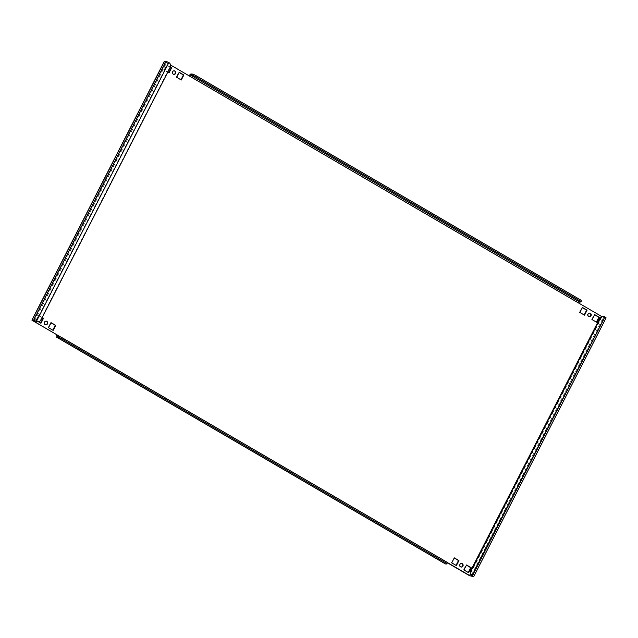 <?xml version="1.0" encoding="UTF-8"?>
<svg xmlns="http://www.w3.org/2000/svg" width="638" height="638" viewBox="0 0 638 638"><rect width="100%" height="100%" fill="white"/><g stroke="black" fill="none" stroke-linecap="round" stroke-linejoin="round"><path stroke-width="0.48" stroke-dasharray="3.19 2.39" d="M45.697 324.734A1.794 1.675 -86.6 0 1 43.974 322.453A1.794 1.675 -86.6 0 1 45.904 321.177M461.122 567.038A1.794 1.675 -86.6 0 1 459.408 564.758A1.794 1.675 -86.6 0 1 461.338 563.482M173.823 74.351A1.794 1.675 -86.6 0 1 172.101 72.07A1.794 1.675 -86.6 0 1 174.038 70.794M589.257 316.655A1.794 1.675 -86.6 0 1 587.534 314.375A1.794 1.675 -86.6 0 1 589.464 313.099M602.998 316.376A3.597 3.349 -86.6 0 1 604.401 316.799L605.031 317.317L603.412 317.253L602.001 316.655L470.437 573.745M606.1 317.868L604.393 317.82L601.562 316.631L469.121 575.452M33.854 320.699L166.039 62.38L165.409 61.862L168.44 62.524A3.597 3.349 -86.6 0 1 169.756 67.397L40.553 319.893A3.597 3.349 -86.6 0 1 37.403 321.767M42.22 317.501L38.87 315.547L36.31 320.555L38.408 321.775M170.338 67.11L166.996 65.164L164.437 70.172L167.786 72.126M166.039 62.38L170.553 65.012M446.871 562.245L56.623 334.854M468.252 572.493L463.523 569.957L466.083 564.949L466.434 565.156M456.034 565.364L451.305 562.836L454.208 558.027M40.601 323.059L35.872 320.531L38.432 315.523L42.132 317.676M52.818 330.189L48.089 327.653L50.649 322.645L51 322.852M180.953 79.806L176.216 77.27L178.784 72.261L179.126 72.469M596.378 322.11L591.649 319.574L594.209 314.566L594.56 314.765M584.161 314.981L579.432 312.445L581.992 307.436L582.342 307.644M168.735 72.676L163.998 70.14L166.558 65.14L170.258 67.293M578.538 302.97L601.562 316.631M447.35 562.748L445.659 561.767A2.4 0.79 120.3 0 0 445.228 563.793M33.16 321.169L165.609 62.357L189.502 76.066M581.417 300.889A3.597 0.558 27.1 0 1 581.146 300.961L580.054 300.889A2.4 0.79 -59.7 0 0 578.108 302.946L189.063 76.034A2.4 0.79 120.3 0 1 189.159 75.866M56.957 335.963L445.994 562.875L446.098 561.791L60.435 336.856M447.358 562.868A3.597 0.558 27.1 0 1 447.086 562.939L446.544 563.992M445.994 562.875L447.086 562.939M165.609 62.357L164.341 61.312M166.996 65.164L166.558 65.14M164.437 70.172L163.998 70.14M169.078 72.876L168.639 72.852M584.512 315.18L584.073 315.156M579.87 312.476L579.432 312.445M582.43 307.468L581.992 307.436M596.729 322.31L596.291 322.286M592.088 319.598L591.649 319.574M594.648 314.59L594.209 314.566M179.214 72.285L178.784 72.261M176.654 77.294L176.216 77.27M181.296 80.005L180.857 79.981M51.088 322.676L50.649 322.645M48.528 327.685L48.089 327.653M53.169 330.388L52.731 330.364M38.87 315.547L38.432 315.523M36.31 320.555L35.872 320.531M40.952 323.267L40.513 323.235M454.304 557.851L453.865 557.827M451.736 562.86L451.305 562.836M456.385 565.563L455.947 565.539M466.522 564.981L466.083 564.949M463.954 569.981L463.523 569.957M468.603 572.693L468.164 572.669M605.917 317.915L473.476 576.736M604.393 317.82L471.945 576.64M604.944 317.341L472.559 576.05M471.41 575.221L603.412 317.253M34.588 320.747L167.028 61.926M165.497 61.838L33.056 320.659M191.017 73.984L580.054 300.889M581.146 300.961L580.612 302.013M35.999 321.345L168.44 62.524L168.879 62.548M169.756 67.397L170.194 67.421M40.984 319.917L40.553 319.893M471.96 575.62L604.401 316.799L604.84 316.831M45.912 324.766L45.473 324.734M461.346 567.07L460.907 567.038M174.038 74.383L173.6 74.351M589.472 316.679L589.034 316.655M56.894 335.947L445.93 562.852M165.409 61.862L32.969 320.683M472.591 576.138L605.031 317.317M589.687 313.091L589.249 313.067M174.254 70.786L173.815 70.762M461.561 563.474L461.122 563.45M46.127 321.169L45.689 321.145"/><path stroke-width="0.96" d="M45.904 321.177A1.794 1.675 -86.6 0 1 45.697 324.734M45.21 324.551A1.794 1.675 93.4 0 0 47.627 323.458A1.794 1.675 93.4 0 0 46.127 321.169A1.794 1.675 93.4 0 0 45.21 324.551M461.338 563.482A1.794 1.675 -86.6 0 1 461.122 567.038M460.644 566.855A1.794 1.675 93.4 0 0 463.06 565.762A1.794 1.675 93.4 0 0 461.561 563.474A1.794 1.675 93.4 0 0 460.644 566.855M174.038 70.794A1.794 1.675 -86.6 0 1 173.823 74.351M173.337 74.168A1.794 1.675 93.4 0 0 175.753 73.075A1.794 1.675 93.4 0 0 174.254 70.786A1.794 1.675 93.4 0 0 173.337 74.168M589.464 313.099A1.794 1.675 -86.6 0 1 589.257 316.655M588.77 316.472A1.794 1.675 93.4 0 0 591.187 315.379A1.794 1.675 93.4 0 0 589.687 313.091A1.794 1.675 93.4 0 0 588.77 316.472M447.35 562.748L469.121 575.452L473.476 576.736L472.391 575.643A3.597 3.349 93.4 0 1 471.083 570.771L600.286 318.282L599.848 318.25A3.597 3.349 -86.6 0 1 602.998 316.376L603.436 316.4A3.597 3.349 93.4 0 0 600.286 318.282M470.437 573.745L469.56 575.476L470.972 576.074L472.591 576.138L471.96 575.62A3.597 3.349 -86.6 0 1 470.645 570.747L599.848 318.25M35.999 321.345L36.438 321.369A3.597 3.349 93.4 0 0 37.841 321.799L37.403 321.767A3.597 3.349 -86.6 0 1 35.999 321.345L34.588 320.747L32.969 320.683L33.599 321.201L33.854 320.699M31.9 320.132L164.341 61.312L166.055 61.36L168.879 62.548L36.438 321.369L33.607 320.18L31.9 320.132L57.061 334.878L33.599 321.201M466.522 564.981L463.954 569.981L468.603 572.693L471.163 567.684L466.522 564.981M454.304 557.851L451.736 562.86L456.385 565.563L458.945 560.555L454.304 557.851M38.408 321.775L40.952 323.267L43.512 318.258L42.22 317.501M51.088 322.676L48.528 327.685L53.169 330.388L55.729 325.38L51.088 322.676M179.214 72.285L176.654 77.294L181.296 80.005L183.856 74.997L179.214 72.285M596.729 322.31L599.289 317.301L594.648 314.59L592.088 319.598L596.729 322.31M584.512 315.18L587.072 310.172L582.43 307.468L579.87 312.476L584.512 315.18M167.786 72.126L169.078 72.876L171.638 67.867L170.338 67.11M578.985 300.378L579.527 299.326L196.352 75.834L195.81 76.887L578.985 300.378A3.597 0.558 -152.9 0 1 580.875 301.941A3.597 0.558 -152.9 0 1 580.612 302.013L579.519 301.949L578.538 302.97L601.793 316.536M170.553 65.012L189.502 76.066L190.475 75.037L191.567 75.101L192.11 74.048A3.597 0.558 27.1 0 1 196.352 75.834M469.56 575.476L446.871 562.245M466.434 565.156L470.724 567.66L468.252 572.493M454.208 558.027L458.507 560.531L456.034 565.364M42.132 317.676L43.073 318.226L40.601 323.059M51 322.852L55.299 325.356L52.818 330.189M179.126 72.469L183.425 74.973L180.953 79.806M594.56 314.765L598.851 317.277L596.378 322.11M582.342 307.644L586.633 310.148L584.161 314.981M170.258 67.293L171.207 67.843L168.735 72.676M189.159 75.866A2.4 0.79 120.3 0 1 191.017 73.984L192.11 74.048M579.527 299.326A3.597 0.558 27.1 0 1 581.417 300.889L580.875 301.941M195.81 76.887A3.597 0.558 -152.9 0 0 191.567 75.101M56.623 334.854A2.4 0.79 -59.7 0 0 56.288 336.976A2.4 0.79 -59.7 0 0 56.415 337.016L57.508 337.079L58.05 336.027L56.894 335.947L57.061 334.878L60.435 336.856M58.05 336.027A3.597 0.558 27.1 0 1 62.285 337.821L61.75 338.874L444.925 562.357A3.597 0.558 -152.9 0 1 446.815 563.92A3.597 0.558 -152.9 0 1 446.544 563.992L445.452 563.928A2.4 0.79 120.3 0 1 445.324 563.888A2.4 0.79 120.3 0 1 445.228 563.793M61.75 338.874A3.597 0.558 -152.9 0 0 57.508 337.079M62.285 337.821L445.46 561.304A3.597 0.558 27.1 0 1 447.358 562.868L446.815 563.92M168.879 62.548A3.597 3.349 93.4 0 1 170.194 67.421L40.984 319.917A3.597 3.349 93.4 0 1 37.841 321.799M603.436 316.4A3.597 3.349 93.4 0 1 604.84 316.831L606.1 317.868L473.659 576.688M171.638 67.867L171.207 67.843M587.072 310.172L586.633 310.148M599.289 317.301L598.851 317.277M183.856 74.997L183.425 74.973M55.729 325.38L55.299 325.356M43.512 318.258L43.073 318.226M458.945 560.555L458.507 560.531M471.163 567.684L470.724 567.66M470.972 576.074L471.41 575.221M33.607 320.18L166.055 61.36M164.524 61.264L32.083 320.085M189.502 76.066L578.538 302.97M579.519 301.949L190.475 75.037M445.452 563.928L56.415 337.016M444.925 562.357L445.46 561.304M471.96 575.62L604.84 316.831M470.645 570.747L471.083 570.771M56.288 336.976L445.324 563.888"/></g></svg>
